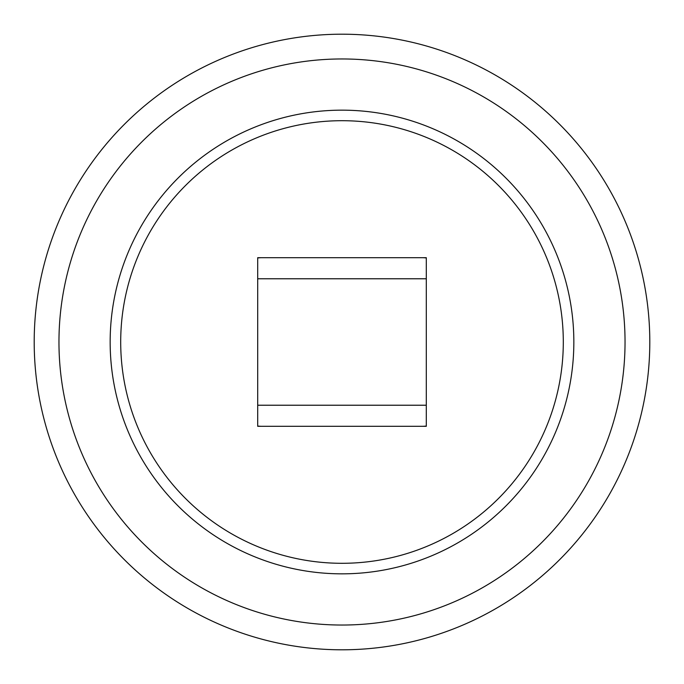 <?xml version="1.0" encoding="UTF-8"?>
<svg xmlns="http://www.w3.org/2000/svg" width="684" height="684" viewBox="0 0 684 684"><rect width="100%" height="100%" fill="white"/><g stroke="black" fill="none" stroke-linecap="round" stroke-linejoin="round"><path stroke-width="1.03" d="M342 649.8A307.8 307.8 0 0 1 34.2 342A307.8 307.8 0 0 1 342 34.2A307.8 307.8 0 0 1 649.8 342A307.8 307.8 0 0 1 342 649.8A307.8 307.8 0 0 1 34.2 342A307.8 307.8 0 0 1 342 34.2M342 573.842A231.842 231.842 0 0 0 573.842 342A231.842 231.842 0 0 0 342 110.158A231.842 231.842 0 0 0 110.158 342A231.842 231.842 0 0 0 342 573.842M120.7 342A221.3 221.3 0 0 0 342 563.3A221.3 221.3 0 0 0 563.3 342A221.3 221.3 0 0 0 342 120.7A221.3 221.3 0 0 0 120.7 342M423.157 257.697L426.303 257.919M257.697 257.919L260.843 257.697M260.843 426.303L257.697 426.081M426.303 426.081L423.157 426.303M426.303 257.697L426.303 426.303L257.697 426.303L257.697 257.697L426.303 257.697M342 625.039A283.039 283.039 0 0 0 625.039 342A283.039 283.039 0 0 0 342 58.961A283.039 283.039 0 0 0 58.961 342A283.039 283.039 0 0 0 342 625.039M426.303 278.773L257.697 278.773M426.303 405.227L257.697 405.227"/></g></svg>

